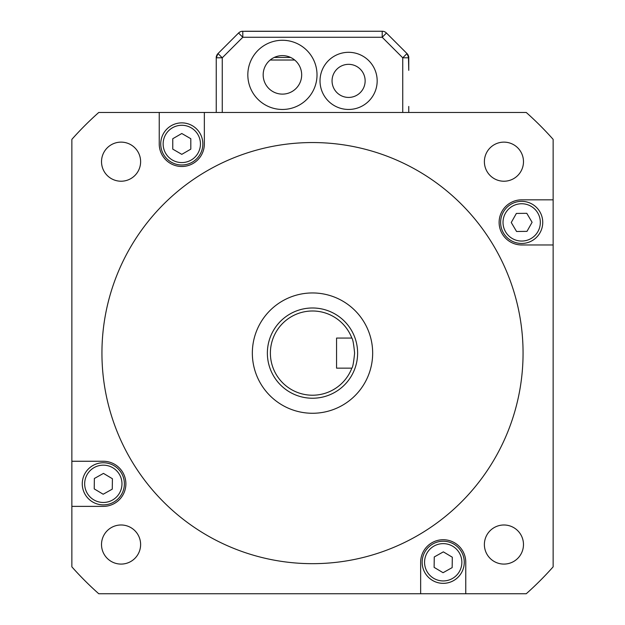 <?xml version="1.0" encoding="UTF-8"?>
<svg xmlns="http://www.w3.org/2000/svg" width="625" height="625" viewBox="0 0 625 625"><rect width="100%" height="100%" fill="white"/><g stroke="black" fill="none" stroke-linecap="round" stroke-linejoin="round"><path stroke-width="0.94" d="M336.562 338.07L351.836 338.07C352.789 338.953 353.711 343.969 354.609 353.109C353.711 362.25 352.789 367.266 351.836 368.148L336.562 368.148L336.562 338.07M351.836 338.07A42.109 42.109 0 0 0 287.172 319.461A42.109 42.109 0 0 0 287.172 386.75A42.109 42.109 0 0 0 351.836 368.148M403.75 50.313L406.992 53.555L408.758 56.82L408.758 70.352L408.758 57.805L406.992 53.555L402.742 49.297M408.445 55.906L408.758 70.352L408.758 57.805A6.016 6.016 0 0 0 406.992 53.555L386.453 33.016A6.016 6.016 0 0 0 382.203 31.25L241.898 31.32M239.461 32.266L238.547 33.016A6.016 6.016 0 0 1 242.797 31.25A6.016 6.016 0 0 0 238.547 33.016L218.008 53.555L216.242 57.805L222.258 57.805L218.008 53.555L222.258 49.297L218.008 53.555A6.016 6.016 0 0 0 216.242 57.805L216.242 112.469M216.242 70.352L216.242 56.82L218.008 53.555M222.258 49.297L229.781 41.781M244.82 31.25L382.203 31.25A6.016 6.016 0 0 1 386.453 33.016L382.203 37.266L402.742 57.805L408.758 57.805A6.016 6.016 0 0 0 408.727 57.203M406.992 53.555L402.742 57.805L402.742 112.469M238.547 33.016L242.797 37.266L382.203 37.266L382.203 31.25M408.758 70.352L408.758 57.805M252.336 91.945A34.594 34.594 0 0 0 317.016 74.867A34.594 34.594 0 0 0 273.586 41.422A34.594 34.594 0 0 0 252.336 91.945M301.672 74.867A19.25 19.25 0 0 1 282.422 94.117A19.25 19.25 0 0 1 263.172 74.867A19.25 19.25 0 0 1 282.422 55.617A19.25 19.25 0 0 1 301.672 74.867M324.531 96.297A28.578 28.578 0 0 0 377.172 80.883A28.578 28.578 0 0 0 340.57 53.461A28.578 28.578 0 0 0 324.531 96.297M365.141 80.883A16.547 16.547 0 0 1 348.594 97.43A16.547 16.547 0 0 1 332.055 80.883A16.547 16.547 0 0 1 348.594 64.336A16.547 16.547 0 0 1 365.141 80.883M408.758 106.453L408.758 112.469L408.758 106.453M521.453 201.344A21.055 21.055 0 0 0 503.555 233.125A21.055 21.055 0 0 0 540.023 232.734A21.055 21.055 0 0 0 521.453 201.344M516.375 213.43L526.789 213.32L532.094 222.289L526.984 231.367L516.562 231.477L511.258 222.508L516.375 213.43M422.156 561.992A21.055 21.055 0 0 0 453.484 580.664A21.055 21.055 0 0 0 453.984 544.195A21.055 21.055 0 0 0 422.156 561.992M434.117 567.367L434.258 556.953L443.352 551.867L452.305 557.203L452.156 567.617L443.062 572.703L434.117 567.367M124.086 487.305A21.055 21.055 0 0 1 85.984 495.766A21.055 21.055 0 0 1 109.289 463.625M204.352 112.469L204.352 143.93A22.562 22.562 0 0 1 181.789 166.492A22.562 22.562 0 0 1 159.234 143.93L159.234 112.469L526.242 112.469A321.859 321.859 0 0 1 553.141 139.367L553.141 566.844A321.859 321.859 0 0 1 526.242 593.75L98.758 593.75A321.859 321.859 0 0 1 71.859 566.844L71.859 461.258L103.32 461.258A22.562 22.562 0 0 1 125.883 483.82A22.562 22.562 0 0 1 103.32 506.375L71.859 506.375M71.859 461.258L71.859 139.367A321.859 321.859 0 0 1 98.758 112.469L159.234 112.469M503.93 564.086A19.555 19.555 0 0 1 487 534.758A19.555 19.555 0 0 1 520.859 534.758A19.555 19.555 0 0 1 503.93 564.086M101.516 544.539A19.555 19.555 0 0 1 130.844 527.602A19.555 19.555 0 0 1 130.844 561.469A19.555 19.555 0 0 1 101.516 544.539M121.07 142.125A19.555 19.555 0 0 1 138 171.453A19.555 19.555 0 0 1 104.141 171.453A19.555 19.555 0 0 1 121.07 142.125M523.484 161.68A19.555 19.555 0 0 1 494.156 178.609A19.555 19.555 0 0 1 494.156 144.75A19.555 19.555 0 0 1 523.484 161.68M420.648 593.75L420.648 562.289A22.562 22.562 0 0 1 443.211 539.727A22.562 22.562 0 0 1 465.766 562.289L465.766 593.75M553.141 244.961L521.68 244.961A22.562 22.562 0 0 1 499.117 222.398A22.562 22.562 0 0 1 521.68 199.836L553.141 199.836M523.062 353.109A210.562 210.562 0 0 0 207.219 170.758A210.562 210.562 0 0 0 207.219 535.461A210.562 210.562 0 0 0 523.062 353.109M372.664 353.109A60.164 60.164 0 0 1 282.422 405.211A60.164 60.164 0 0 1 282.422 301.008A60.164 60.164 0 0 1 372.664 353.109M357.617 353.109A45.117 45.117 0 0 1 289.938 392.188A45.117 45.117 0 0 1 289.938 314.031A45.117 45.117 0 0 1 357.617 353.109M464.266 562.289A21.055 21.055 0 0 1 443.211 583.344A21.055 21.055 0 0 1 422.156 562.289M181.789 133.508L190.812 138.719L190.812 149.141L181.789 154.352L172.766 149.141L172.766 138.719L181.789 133.508M160.734 143.93A21.055 21.055 0 0 0 192.32 162.164A21.055 21.055 0 0 0 192.32 125.695A21.055 21.055 0 0 0 160.734 143.93M103.469 473.398L112.414 478.734L112.273 489.148L103.18 494.234L94.227 488.898L94.367 478.484L103.469 473.398M82.266 483.523A21.055 21.055 0 0 0 113.602 502.195A21.055 21.055 0 0 0 114.102 465.727A21.055 21.055 0 0 0 82.266 483.523M222.258 112.469L222.258 57.805L242.797 37.266L242.797 31.25M290.617 57.445L274.227 57.445M270.156 60.023L294.68 60.023M521.477 203.75A18.648 18.648 0 0 1 537.93 231.555A18.648 18.648 0 0 1 505.625 231.898A18.648 18.648 0 0 1 521.477 203.75M424.563 562.031A18.648 18.648 0 0 1 452.758 546.266A18.648 18.648 0 0 1 452.312 578.562A18.648 18.648 0 0 1 424.563 562.031M163.141 143.93A18.648 18.648 0 0 1 191.117 127.781A18.648 18.648 0 0 1 191.117 160.078A18.648 18.648 0 0 1 163.141 143.93M84.672 483.562A18.648 18.648 0 0 1 112.867 467.797A18.648 18.648 0 0 1 112.422 500.094A18.648 18.648 0 0 1 84.672 483.562M216.273 57.203A6.016 6.016 0 0 0 216.242 57.805"/></g></svg>
